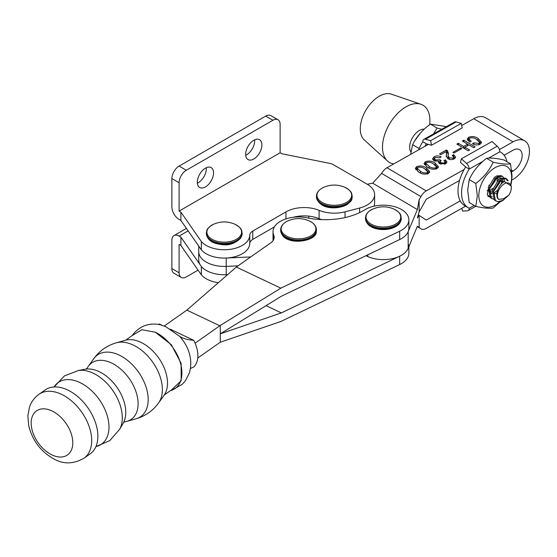 <?xml version="1.0" encoding="UTF-8"?>
<svg xmlns="http://www.w3.org/2000/svg" width="557" height="557" viewBox="0 0 557 557"><rect width="100%" height="100%" fill="white"/><g stroke="black" fill="none" stroke-linecap="round" stroke-linejoin="round"><path stroke-width="0.84" d="M249.766 235.165A25.518 14.733 180 0 1 233.898 248.659A25.518 14.733 180 0 1 206.215 245.435A25.518 14.733 180 0 1 201.349 241.508L201.349 249.842A25.518 14.733 0 0 0 206.215 253.769A25.518 14.733 0 0 0 233.898 256.986A25.518 14.733 0 0 0 249.766 243.5L249.766 235.165A10.207 5.89 180 0 1 252.76 231.064L285.957 211.897A25.678 14.823 180 0 1 319.112 210.344L319.112 218.678A26.026 15.025 0 0 0 321.695 219.618M205.436 168.179A11.481 6.628 -60 0 1 211.18 167.608A11.481 6.628 -60 0 1 212.934 176.813A11.481 6.628 -60 0 1 205.436 186.929A11.481 6.628 -60 0 1 199.691 187.493A11.481 6.628 -60 0 1 197.937 178.296A11.481 6.628 -60 0 1 205.436 168.179M206.292 167.734A11.481 6.628 -60 0 1 198.222 182.759A11.481 6.628 -60 0 1 197.359 183.204M253.79 140.267A11.481 6.628 -60 0 1 259.527 139.696A11.481 6.628 -60 0 1 261.289 148.893A11.481 6.628 -60 0 1 253.79 159.01A11.481 6.628 -60 0 1 248.046 159.581A11.481 6.628 -60 0 1 246.285 150.383A11.481 6.628 -60 0 1 253.79 140.267M254.646 139.821A11.481 6.628 -60 0 1 246.57 154.846A11.481 6.628 -60 0 1 245.714 155.292M373.984 206.194A25.518 14.733 0 0 0 374.617 202.936L374.617 194.602A25.518 14.733 180 0 0 367.147 184.186L333.441 164.733A10.207 5.89 0 0 0 329.563 163.326L281.933 153.802L280.129 152.764L280.129 124.434A10.207 5.89 120 0 0 278.013 119.762L270.799 115.591A10.207 5.89 120 0 0 265.696 116.1L179.096 166.097A10.207 5.89 120 0 0 171.876 178.595L179.096 182.759L179.096 211.096L180.9 212.133L201.349 241.508M278.013 119.762A10.207 5.89 120 0 0 272.909 120.263L186.31 170.261A10.207 5.89 120 0 0 179.096 182.759M280.129 152.764L179.096 211.096M180.9 212.133L180.9 220.468L179.096 219.423A10.207 5.89 60 0 1 171.876 206.925L171.876 178.595M274.413 226.887L252.76 239.392A10.207 5.89 0 0 0 249.766 243.5M345.041 217.571L345.041 211.834A26.026 15.025 180 0 1 319.112 210.344M345.041 211.834L359.62 208.026L359.62 212.614M374.617 194.602A25.518 14.733 180 0 1 359.62 208.026M180.9 220.468L201.349 249.842M293.205 217.286A25.678 14.823 180 0 1 319.112 218.678M227.632 274.615A25.518 14.733 180 0 1 201.349 266.504L201.349 274.838L180.9 245.47L179.096 244.426L179.096 272.756L171.876 268.592A10.207 5.89 120 0 0 173.993 273.264L181.206 277.428A10.207 5.89 120 0 0 186.31 276.926L198.076 270.131M171.876 268.592L171.876 240.262A10.207 5.89 60 0 1 173.993 235.59A10.207 5.89 60 0 1 179.096 236.091L188.141 230.87M180.9 245.47L180.9 237.136L179.096 236.091M179.096 272.756A10.207 5.89 120 0 0 181.206 277.428M180.9 237.136L199.942 264.484M218.372 282.684A25.518 14.733 180 0 1 201.349 274.838M475.803 206.389L469.217 202.504L467.692 190.153L469.21 179.591C472.99 171.34 478.783 164.252 486.581 158.313C490.362 157.687 496.155 158.23 503.953 159.95L510.539 163.835C506.752 164.468 500.966 163.925 493.168 162.205C489.38 170.456 483.594 177.544 475.796 183.483L477.321 195.834L475.803 206.389C483.573 208.109 489.366 208.659 493.175 208.026L500.471 201.55M501.244 179.438L501.53 182.042L501.077 184.235M497.652 190.153L493.634 193.216M496.015 178.024L495.27 180.76L489.248 189.248L490.94 193.209L491.942 193.829M497.283 177.606L497.102 181.213M492.945 188.301L489.025 190.981M496.593 179.131L496.593 177.801M499.873 201.69A22.962 13.403 -59.5 0 1 478.818 195.611A22.962 13.403 -59.5 0 1 495.229 167.58A22.962 13.403 -59.5 0 1 511.646 177.049A22.962 13.403 -59.5 0 1 510.86 183.218M511.173 184.311L512.064 176.186L510.539 163.835M492.103 198.703L487.208 194.623L489.095 185.077M501.363 178.094L499.204 177.599A9.699 5.661 120.5 0 0 495.124 178.477M502.275 178.894L503.451 182.118M475.796 183.483L469.21 179.591M493.168 162.205L486.581 158.313M500.736 181.568L500.673 179.8M500.297 178.616L499.615 177.711M499.204 177.599L500.652 178.421M410.669 154.359L412.605 144.688C416.539 136.667 422.484 129.809 430.429 124.114L445.482 126.474M441.805 129.238L437.015 127.999L433.638 133.854M419.156 148.552L412.605 144.688M437.015 127.999L430.429 124.114M322.057 188.169A17.358 10.019 180 0 1 323.52 187.417L322.016 188.189C318.367 190.369 316.515 193.035 316.446 196.189A17.859 10.311 180 0 0 327.46 205.714A17.859 10.311 180 0 0 346.92 203.493A17.859 10.311 180 0 0 352.17 196.189C351.571 193.627 352.713 191.838 345.103 187.417L345.103 187.417A17.358 10.019 180 0 1 346.565 202.358A17.358 10.019 180 0 1 322.016 202.337A17.358 10.019 180 0 1 322.057 188.169M420.458 132.984L414.589 141.067M511.277 187.967L511.312 186.101L504.35 181.561C498.619 184.207 494.24 195.967 498.612 199.385A9.699 5.661 -59.5 0 1 498.445 190.905A9.699 5.661 -59.5 0 1 505.213 183.364A9.699 5.661 -59.5 0 1 511.277 187.967A9.699 5.661 -59.5 0 1 508.91 195.096L502.658 200.604A12.247 7.144 -59.5 0 1 501.474 201.195A12.247 7.144 -59.5 0 1 497.84 201.745L495.431 200.569L493.551 190.926L499.775 180.482L501.892 179.076L506.571 178.804L508.172 180.767M506.571 178.804L505.408 178.115L500.722 178.386L498.606 179.793L492.381 190.236L494.268 199.879L496.196 201.119M493.697 199.302L491.295 198.125L489.408 188.482L495.633 178.038L497.749 176.632L502.435 176.36L503.695 177.627M502.435 176.36L501.265 175.671L496.586 175.942L494.463 177.349L488.245 187.8L490.125 197.436L492.054 198.675M492.388 196.802L490.285 196.962M489.561 196.858L487.786 196.155M507.211 180.684L505.958 178.518M504.05 178.365L504.461 181.505M500.207 180.141L499.413 183.204L493.391 191.685M491.998 192.715L490.766 193.439M487.855 190.271L487.069 190.759M503.472 200.13L497.84 201.745M410.92 151.943A13.716 8.007 -59.5 0 1 411.338 139.974A13.716 8.007 -59.5 0 1 420.695 129.83A13.716 8.007 -59.5 0 1 424.239 129.154M429.76 124.608L429.879 121.725A33.169 19.356 120.5 0 0 420.932 104.263A33.169 19.356 120.5 0 0 409.158 105.266A33.169 19.356 120.5 0 0 385.604 132.03A33.169 19.356 120.5 0 0 387.47 160.987A33.169 19.356 120.5 0 0 393.799 163.89M420.932 104.263L391.334 94.154A26.792 15.631 120.5 0 0 381.817 94.962A26.792 15.631 120.5 0 0 362.795 116.58A26.792 15.631 120.5 0 0 364.306 139.967L387.47 160.987M498.612 199.385L503.57 198.758L508.91 195.096M489.638 187.605L494.059 181.909L494.776 178.804M488.99 191.678L492.221 191.002M493.781 190.048L498.195 184.353L498.912 181.248M498.731 179.688L498.09 178.602L495.709 178.163M493.133 194.121L496.928 193.147M502.964 182.473L502.233 181.046L499.469 180.74M370.099 210.553A17.358 10.019 180 0 1 372.57 209.16A17.358 10.019 180 0 1 372.577 209.16L370.015 210.602C367.049 212.69 365.545 215.141 365.503 217.94A17.859 10.311 180 0 0 377.242 227.625A17.859 10.311 180 0 0 397.023 224.582A17.859 10.311 180 0 0 401.228 217.94C400.629 215.371 401.771 213.582 394.161 209.16L394.161 209.16A17.358 10.019 180 0 1 396.64 223.468A17.358 10.019 180 0 1 372.18 224.673A17.358 10.019 180 0 1 370.099 210.553M198.745 246.09L198.745 260.015A25.518 14.733 0 0 0 226.226 274.705L226.226 266.371A25.518 14.733 180 0 1 198.745 251.68A25.518 14.733 0 0 0 198.814 252.822A25.518 14.733 0 0 0 226.226 266.371L238.041 265.842L226.226 266.371L226.226 258.037A25.518 14.733 180 0 1 199.942 247.823M226.226 274.705L227.604 274.643M250.706 256.944L226.226 258.037M235.047 224.29L235.047 224.29A17.358 10.019 180 0 1 240.262 236.008A17.358 10.019 180 0 1 222.125 242.079A17.358 10.019 180 0 1 207.545 234.845A17.358 10.019 180 0 1 213.463 224.29L213.463 224.29C205.798 228.76 207.002 230.521 206.396 233.063A17.859 10.311 180 0 0 222.062 243.298A17.859 10.311 180 0 0 242.114 233.063C241.515 230.521 242.713 228.76 235.047 224.29C227.855 221.157 220.656 221.157 213.463 224.29M170.783 390.561L181.157 380.786L181.122 363.366L171.368 344.741L155.312 332.23A34.437 21.723 54.9 0 1 180.642 363.777A34.437 21.723 54.9 0 1 170.783 390.561A34.437 21.723 54.9 0 1 170.421 390.659L164.294 394.962A34.437 21.723 -125.1 0 0 140.907 342.346A34.437 21.723 -125.1 0 0 125.791 340.153A34.437 21.723 -125.1 0 0 125.429 340.25L116.392 342.785A37.632 23.735 54.9 0 1 133.304 345.082A37.632 23.735 54.9 0 1 158.627 402.906L164.085 395.268A34.437 21.723 -125.1 0 0 164.294 394.962M171.465 390.366L182.181 384.344L185.384 380.772L189.289 373.099C191.107 367.167 191.239 361.04 189.686 354.732A28.741 18.13 -125.1 0 0 189.213 352.999A28.741 18.13 -125.1 0 0 179.758 336.442C183.211 338.593 187.883 339.888 193.759 340.327A27.683 17.462 54.9 0 1 193.759 366.993L190.383 368.483M155.312 332.223L141.833 329.709L132.072 335.634C139.354 326.061 148.768 322.44 160.305 324.752L165.84 326.722L179.758 336.442M87.157 368.233A34.437 21.723 54.9 0 1 88.326 366.318A34.437 21.723 54.9 0 1 111.504 362.997A34.437 21.723 54.9 0 1 138.108 403.741A34.437 21.723 54.9 0 1 126.975 421.336A34.437 21.723 54.9 0 1 124.775 421.781M119.539 429.524L123.125 423.383A34.437 21.723 -125.1 0 0 123.563 422.575A34.437 21.723 -125.1 0 0 99.174 371.665A34.437 21.723 -125.1 0 0 86.001 369.103A34.437 21.723 -125.1 0 0 85.089 369.242L78.105 370.537M77.848 370.586A37.632 23.735 54.9 0 1 78.481 370.475A37.632 23.735 54.9 0 1 93.235 373.225A37.632 23.735 54.9 0 1 119.72 429.182L109.813 440.594L95.936 446.575M90.15 453.899A39.094 24.661 -125.1 0 0 96.821 444.11A39.094 24.661 -125.1 0 0 67.675 389.991A39.094 24.661 -125.1 0 0 56.675 386.962A39.094 24.661 -125.1 0 0 45.201 389.921L39.025 394.259A39.094 24.661 54.9 0 1 61.5 394.328A39.094 24.661 54.9 0 1 89.078 426.335A39.094 24.661 54.9 0 1 83.968 458.237L90.15 453.899M132.072 335.634L125.791 340.153M158.731 324.446A27.683 17.462 54.9 0 1 159.225 323.944L161.697 325.114M170.157 329.131L193.759 340.327M435.776 167.838C433.2 168.325 430.979 167.838 429.106 166.369L425.98 163.34L426.648 162.449C429.266 161.948 431.536 162.435 433.45 163.918L436.465 166.891L435.776 167.838L435.776 169.105M427.087 172.74C424.518 173.234 422.297 172.747 420.424 171.278L417.29 168.242L417.959 167.358C420.584 166.856 422.847 167.344 424.768 168.827L427.783 171.8L427.087 172.74L427.087 174.014M429.106 168.117L429.106 166.369M426.968 166.947L425.98 165.422L425.98 163.34M420.424 173.018L420.424 171.278M418.279 171.855L417.29 170.331L417.29 168.242M424.392 164.573L425.98 163.5M435.49 165.359L438.074 167.748M446.275 152.172L447.466 152.722L448.294 154.484M446.366 156.851L446.463 153.293L446.282 155.835L447.821 158.648C449.903 159.845 452.047 159.915 454.254 158.849L455.654 157.095L453.635 154.651L452.193 155.473L453.725 157.074L453.022 158.091L449.332 157.868L448.107 155.876L448.378 153.328L447.466 150.641L446.408 150.014L439.487 153.92L440.747 154.665L446.053 151.664L446.463 153.293M453.656 156.747L455.236 158.097M448.107 155.876L448.294 158.905M467.678 144.583L468.583 145.119M464.016 148.329L464.914 147.821M467.574 140.218L469.767 138.087C472.329 137.433 474.557 137.844 476.444 139.313L479.619 142.411L478.832 143.511L473.91 142.836L472.461 143.65C474.801 145.168 477.349 145.363 480.106 144.242L481.533 142.286L477.92 138.331C475.121 136.416 472.002 136.075 468.562 137.314L467.219 139.201L469.788 142.077L471.236 141.255L469.091 139.139L469.231 141.715M478.721 140.907L481.234 143.26M432.921 159.831L434.404 158.703M445.113 162.094L446.582 162.999M440.058 161.634L441.116 160.451L440.016 159.803L435.581 159.97L434.404 158.654L435.323 157.547L439.738 157.777L441.186 156.963C438.902 155.654 436.542 155.591 434.105 156.782L432.531 158.822L433.994 160.708L438.735 161.203L438.331 162.157L439.772 163.744L445.684 163.688L446.979 162.024L445.426 159.838L443.978 160.653L445.113 162.052L444.389 162.964L441.109 162.86L440.058 161.634L440.086 163.911M438.735 162.456L440.058 161.913M434.404 158.654L434.439 160.945M415.71 169.474L417.29 168.402M426.808 170.268L429.391 172.656M365.914 255.726L367.829 256.575A25.518 14.733 0 0 0 408.177 248.338L417.374 226.239L420.904 228.767L417.228 226.595L421.057 228.864A10.207 5.953 -59.5 0 1 420.904 228.767M465.589 206.167L426.244 228.405A10.207 5.953 -59.5 0 1 421.057 228.864M437.029 168.576L438.45 166.752L435.059 163.006C432.162 161.008 428.939 160.569 425.388 161.704L424.002 163.48L427.498 167.281C430.345 169.272 433.527 169.704 437.029 168.576M435.059 164.99L435.059 163.006M425.388 163.793L425.388 161.704M453.635 156.712L453.635 154.651M453.022 159.379L453.022 158.091M449.332 159.323L449.332 157.868M447.466 152.722L447.466 150.641M446.408 152.096L446.408 150.014M468.193 150.794L469.635 149.972L464.914 147.187L468.938 144.917L473.659 147.702L475.107 146.888L463.772 140.197L462.324 141.018L467.678 144.172L463.654 146.449L458.307 143.288L456.858 144.11L468.193 150.794M464.914 148.858L464.914 147.187M463.772 141.868L463.772 140.197M467.678 145.628L467.678 144.172M463.654 148.12L463.654 146.449M458.307 144.959L458.307 143.288M420.904 196.572A10.207 5.953 -59.5 0 1 426.244 190.905L386.983 167.741A10.207 5.953 120.5 0 0 381.642 173.408L420.904 196.572L419.143 199.733L417.374 209.571L408.177 231.67L408.177 248.338M478.832 144.764L478.832 143.511M473.91 144.402L473.91 142.836M477.92 140.267L477.92 138.331M468.562 139.396L468.562 137.314M453.99 153.001L461.704 148.635L460.604 147.988L452.883 152.353L453.99 153.001M460.604 149.262L460.604 147.988M438.735 161.203L438.735 162.971M445.426 161.92L445.426 159.838M444.389 164.245L444.389 162.964M441.109 164.287L441.109 162.86M440.016 161.885L440.016 159.803M435.581 161.349L435.581 159.97M434.105 158.863L434.105 156.782M428.347 173.485L429.767 171.653L426.377 167.915C423.48 165.909 420.257 165.478 416.699 166.613L415.32 168.388L418.815 172.183C421.663 174.181 424.838 174.613 428.347 173.485M426.377 169.899L426.377 167.915M416.699 168.694L416.699 166.613M459.567 180.412L426.244 199.239L419.908 210.581A10.207 5.953 -59.5 0 1 419.143 211.827L417.374 217.905L419.143 215.503A10.207 5.953 -59.5 0 1 419.755 215.789A10.207 5.953 -59.5 0 1 419.908 215.886L426.244 220.071L460.193 200.889M367.272 184.263L372.647 183.183L417.374 209.571M372.647 183.183L381.642 173.408M511.869 180.022L513.039 179.361A22.962 13.403 120.5 0 0 528.189 159.274A22.962 13.403 120.5 0 0 524.708 140.837A22.962 13.403 120.5 0 0 513.039 141.861L499.42 149.561M461.697 125.527L473.777 118.704A22.962 13.403 -59.5 0 1 485.446 117.673L524.708 140.837M464.162 169.481L426.244 190.905M386.983 167.741L428.354 144.367M504.12 155.236L513.039 150.195A12.755 7.443 -59.5 0 1 519.521 149.624A12.755 7.443 -59.5 0 1 521.456 159.873A12.755 7.443 -59.5 0 1 513.039 171.027L511.653 170.212M419.143 215.503L419.143 227.604M419.143 199.733L419.143 211.827M511.827 171.716L513.039 171.027M399.661 231.232L399.661 239.559L281.348 296.24L220.28 333.831L220.28 325.427L280.825 288.157L399.661 231.232A25.518 14.733 0 0 0 408.88 219.89A25.518 14.733 0 0 0 399.564 208.513A25.518 14.733 0 0 0 364.696 209.85A53.583 30.934 180 0 1 307.234 217.843A25.518 14.733 0 0 0 273.021 231.691A25.518 14.733 0 0 0 273.752 235.186A15.311 8.835 180 0 1 274.183 237.282A15.311 8.835 180 0 1 270.702 242.894L236.328 267.047L186.853 310.138L164.245 326.019M408.88 246.64L408.88 253.226A25.518 14.733 180 0 1 399.661 264.561L280.825 321.493L220.28 342.235L220.28 333.831L281.348 312.909L399.661 256.227A25.518 14.733 0 0 0 408.88 244.892M220.28 342.235L197.749 357.991M281.348 312.909L266.058 305.654M195.11 343.182L220.28 325.427M186.853 310.138L219.862 325.796M399.661 239.559A25.518 14.733 0 0 0 408.88 228.224L408.88 219.89M273.021 231.691L273.021 240.025A25.518 14.733 0 0 0 273.041 240.631M236.328 267.047L280.825 288.157M461.697 208.374L462.749 211.152L467.4 210.811A5.104 2.917 60.5 0 0 468.145 210.588A5.104 2.917 60.5 0 0 469.21 208.248L469.21 208.234A32.146 18.757 -59.5 0 1 468.186 207.705A32.146 18.757 -59.5 0 1 469.21 169.105L465.638 166.982A32.146 18.757 120.5 0 0 464.622 205.596L468.186 207.705M466.564 163.5L461.391 158.829L492.026 141.52L497.199 146.192L466.564 163.5A5.104 2.917 60.5 0 1 469.21 169.084L469.21 169.105M488.628 158.111L499.845 151.796A5.104 2.917 -119.5 0 0 497.199 146.192M465.638 166.982L460.465 162.31L461.391 158.829M499.845 151.796A32.146 18.757 -59.5 0 1 500.861 152.326A32.146 18.757 -59.5 0 1 506.974 161.732M456.086 121.941L461.259 123.376L430.624 140.684L425.451 139.25L456.086 121.941A5.104 2.917 -119.5 0 0 454.505 122.067L423.87 139.375A5.104 2.917 60.5 0 1 425.451 139.25M430.624 140.684L431.55 145.252L426.377 143.838L422.805 141.729A5.104 2.917 60.5 0 1 423.87 139.375M431.55 145.252L462.185 127.943L461.259 123.376M422.805 141.729A32.146 18.757 120.5 0 0 418.579 149.889M424.9 146.317A32.146 18.757 -59.5 0 1 426.377 143.838M287.746 220.962C294.938 217.829 302.138 217.829 309.33 220.962L309.33 220.962A17.358 10.019 180 0 1 315.805 229.797A17.358 10.019 180 0 1 296.832 238.786A17.358 10.019 180 0 1 281.264 227.834A17.358 10.019 180 0 1 287.746 220.962L287.746 220.962C283.694 222.897 281.369 225.432 280.777 228.558L280.672 229.742A17.859 10.311 180 0 1 280.763 228.732M265.696 116.1L272.909 120.263M186.31 170.261L179.096 166.097M252.76 239.392L252.76 231.064M285.957 218.88L285.957 211.897M316.446 196.893C318.959 209.724 337.257 209.669 346.6 204.899C354.245 198.849 350.952 199.615 352.17 196.893A17.859 10.311 180 0 1 346.92 204.196A17.859 10.311 180 0 1 327.46 206.417A17.859 10.311 180 0 1 316.446 196.893L316.446 196.189M365.503 218.643C366.59 230.514 387.581 232.325 396.716 225.982C399.634 223.963 401.137 221.519 401.228 218.643A17.859 10.311 180 0 1 397.023 225.286A17.859 10.311 180 0 1 377.242 228.328A17.859 10.311 180 0 1 365.503 218.643L365.503 217.94M206.396 233.766C208.012 242.323 214.925 243.583 222.146 244.648C228.941 245.644 235.103 243.493 240.638 238.194L242.114 233.766A17.859 10.311 180 0 1 222.062 244.001A17.859 10.311 180 0 1 206.396 233.766L206.396 233.063M88.326 366.318L93.778 358.673A37.632 23.735 54.9 0 1 119.107 355.053A37.632 23.735 54.9 0 1 148.183 399.571A37.632 23.735 54.9 0 1 136.012 418.794C145.356 416.072 152.897 410.774 158.627 402.906M78.481 370.475L64.389 375.933L54.05 386.955A37.639 23.742 54.9 0 1 79.923 382.568A37.639 23.742 54.9 0 1 107.773 417.68A37.639 23.742 54.9 0 1 95.95 446.554M51.982 454.923A26.931 16.988 54.9 0 1 31.178 423.055A26.931 16.988 54.9 0 1 51.982 410.941A26.931 16.988 54.9 0 1 72.793 442.801A26.931 16.988 54.9 0 1 51.982 454.923M318.771 218.532L318.771 219.451M367.829 254.814L367.829 256.575M446.359 156.837L446.359 154.79M473.777 118.704L513.039 141.861M399.661 256.227L399.661 264.561M273.752 239.378L273.752 235.186M474.188 205.436L469.21 208.248M469.21 169.084L482.912 161.342M280.672 230.445C282.462 247.141 317.232 241.954 316.292 231.628L316.397 230.445A17.859 10.311 180 0 1 316.306 231.454A17.859 10.311 180 0 1 297.661 240.742A17.859 10.311 180 0 1 280.672 230.445L280.672 229.742A17.859 10.311 180 0 0 297.661 240.039A17.859 10.311 180 0 0 316.306 230.751A17.859 10.311 180 0 0 316.397 229.742C316.299 226.128 313.939 223.204 309.33 220.962M173.993 235.59L186.428 228.405M323.52 187.417C330.726 184.283 337.918 184.283 345.103 187.417M352.17 196.893L352.17 196.189M372.577 209.16C379.783 206.027 386.976 206.027 394.161 209.16M401.228 218.643L401.228 217.94M242.114 233.766L242.114 233.063M93.778 358.673C99.515 350.806 107.048 345.514 116.392 342.785M124.677 421.795L123.508 422.686M39.025 394.259C34.443 397.573 31.241 401.917 29.43 407.306L27.85 415.877L28.679 425.604C32.508 440.956 41.26 452.256 54.934 459.504C64.159 464.371 73.837 463.946 83.968 458.237M126.975 421.336L136.012 418.794M85.875 369.124L87.171 368.212M308.794 218.156L308.794 216.13M436.465 168.973L436.465 166.891M427.783 173.881L427.783 171.8M453.725 159.156L453.725 157.074M479.619 144.493L479.619 142.411M445.113 164.134L445.113 162.052M419.755 215.789L418.37 214.974M475.692 206.327L468.145 210.588M499.845 151.727L500.861 152.326M316.397 230.445L316.397 229.742"/></g></svg>
